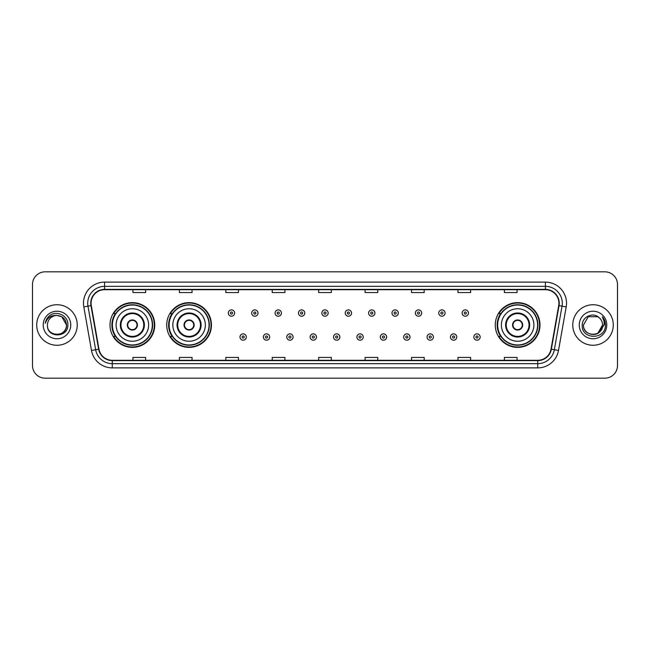<?xml version="1.0" encoding="UTF-8"?>
<svg xmlns="http://www.w3.org/2000/svg" width="650" height="650" viewBox="0 0 650 650"><rect width="100%" height="100%" fill="white"/><g stroke="black" fill="none" stroke-linecap="round" stroke-linejoin="round"><path stroke-width="0.97" d="M495.267 325A22.368 22.368 0 0 0 517.636 347.368A22.368 22.368 0 0 0 540.004 325A22.368 22.368 0 0 0 517.636 302.632A22.368 22.368 0 0 0 495.267 325M166.717 325A22.368 22.368 0 0 0 189.093 347.368A22.368 22.368 0 0 0 211.461 325A22.368 22.368 0 0 0 189.093 302.632A22.368 22.368 0 0 0 166.717 325M109.996 325A22.368 22.368 0 0 0 132.364 347.368A22.368 22.368 0 0 0 154.732 325A22.368 22.368 0 0 0 132.364 302.632A22.368 22.368 0 0 0 109.996 325M115.359 336.399A20.467 20.467 0 0 1 115.359 313.601M172.088 336.399A20.467 20.467 0 0 1 172.088 313.601M500.63 336.399A20.467 20.467 0 0 1 500.63 313.601M32.5 284.481L32.5 365.519A12.659 12.659 0 0 0 45.159 378.178L604.841 378.178A12.659 12.659 0 0 0 617.5 365.519L617.5 284.481A12.659 12.659 0 0 0 604.841 271.822L45.159 271.822A12.659 12.659 0 0 0 32.5 284.481L32.5 365.519M36.717 325A20.264 20.264 0 0 0 56.981 345.264A20.264 20.264 0 0 0 77.236 325A20.264 20.264 0 0 0 56.981 304.736A20.264 20.264 0 0 0 36.717 325A20.264 20.264 0 0 0 56.981 345.264A20.264 20.264 0 0 0 77.236 325A20.264 20.264 0 0 0 56.981 304.736A20.264 20.264 0 0 0 36.717 325M572.764 325A20.264 20.264 0 0 0 593.019 345.264A20.264 20.264 0 0 0 613.283 325A20.264 20.264 0 0 0 593.019 304.736A20.264 20.264 0 0 0 572.764 325A20.264 20.264 0 0 0 593.019 345.264A20.264 20.264 0 0 0 613.283 325A20.264 20.264 0 0 0 593.019 304.736A20.264 20.264 0 0 0 572.764 325M91.081 303.217A13.504 13.504 0 0 1 104.593 289.713L545.407 289.713A13.504 13.504 0 0 1 558.707 305.565L551.029 349.123A13.504 13.504 0 0 1 537.729 360.287L112.271 360.287A13.504 13.504 0 0 1 98.971 349.123L91.293 305.565A13.504 13.504 0 0 1 91.081 303.217M90.748 303.217A13.845 13.845 0 0 0 90.959 305.622L98.638 349.18A13.845 13.845 0 0 0 112.271 360.62L537.729 360.62A13.845 13.845 0 0 0 551.363 349.18L559.041 305.622A13.845 13.845 0 0 0 545.407 289.38L104.593 289.38A13.845 13.845 0 0 0 90.748 303.217M83.809 306.889A21.101 21.101 0 0 1 104.593 282.116L545.407 282.116A21.101 21.101 0 0 1 566.191 306.889L558.512 350.447A21.101 21.101 0 0 1 537.729 367.884L112.271 367.884A21.101 21.101 0 0 1 91.487 350.447L83.809 306.889L87.961 306.15A16.884 16.884 0 0 1 104.593 286.341L545.407 286.341A16.884 16.884 0 0 1 562.039 306.15L554.352 349.708A16.884 16.884 0 0 1 537.729 363.659L112.271 363.659A16.884 16.884 0 0 1 95.647 349.708L87.961 306.15A16.884 16.884 0 0 1 87.709 303.217M604.841 271.822L45.159 271.822M45.159 378.178L604.841 378.178M617.5 365.519L617.5 284.481M551.363 349.18L554.352 349.708L562.039 306.15L566.191 306.889M318.671 289.713L318.671 292.573L331.329 292.573L331.329 289.713M272.236 289.713L272.236 292.573L284.903 292.573L284.903 289.713M225.81 289.713L225.81 292.573L238.477 292.573L238.477 289.713M179.384 289.713L179.384 292.573L192.043 292.573L192.043 289.713M132.957 289.713L132.957 292.573L145.616 292.573L145.616 289.713M365.097 289.713L365.097 292.573L377.764 292.573L377.764 289.713M411.523 289.713L411.523 292.573L424.19 292.573L424.19 289.713M457.957 289.713L457.957 292.573L470.616 292.573L470.616 289.713M504.384 289.713L504.384 292.573L517.043 292.573L517.043 289.713M331.329 360.287L331.329 357.427L318.671 357.427L318.671 360.287M284.903 360.287L284.903 357.427L272.236 357.427L272.236 360.287M238.477 360.287L238.477 357.427L225.81 357.427L225.81 360.287M192.043 360.287L192.043 357.427L179.384 357.427L179.384 360.287M145.616 360.287L145.616 357.427L132.957 357.427L132.957 360.287M377.764 360.287L377.764 357.427L365.097 357.427L365.097 360.287M424.19 360.287L424.19 357.427L411.523 357.427L411.523 360.287M470.616 360.287L470.616 357.427L457.957 357.427L457.957 360.287M517.043 360.287L517.043 357.427L504.384 357.427L504.384 360.287M47.442 325A9.539 9.539 0 0 1 56.981 315.461L61.75 316.737L66.519 325L61.75 316.737L56.981 315.461L61.75 316.737L66.519 325L61.75 316.737L56.981 315.461L61.75 316.737L66.519 325C67.104 337.309 46.857 337.309 47.442 325C46.548 338.333 68.291 338.024 67.86 325C68.599 315.876 56.745 309.961 49.725 315.656C47.247 317.647 45.76 320.198 45.273 323.326C47.239 317.728 51.139 315.112 56.981 315.461L61.75 316.737L66.519 325C67.104 337.309 46.857 337.309 47.442 325C46.857 337.309 67.104 337.309 66.519 325C67.104 337.309 46.857 337.309 47.442 325C46.857 337.309 67.104 337.309 66.519 325C67.104 337.309 46.857 337.309 47.442 325C46.857 337.309 67.104 337.309 66.519 325C67.104 337.309 46.857 337.309 47.442 325C46.857 337.309 67.104 337.309 66.519 325C66.454 328.136 65.163 330.696 62.644 332.678M56.981 315.461C62.774 316.022 65.959 319.207 66.519 325M43.217 325A13.764 13.764 0 0 0 56.981 338.764A13.764 13.764 0 0 0 70.744 325A13.764 13.764 0 0 0 56.981 311.236A13.764 13.764 0 0 0 43.217 325M116.114 325A16.25 16.25 0 0 1 132.364 308.75A16.25 16.25 0 0 1 148.614 325A16.25 16.25 0 0 1 132.364 341.25A16.25 16.25 0 0 1 116.114 325A16.25 16.25 0 0 0 132.364 341.25A16.25 16.25 0 0 0 148.614 325M120.965 325A11.399 11.399 0 0 0 132.364 336.399A11.399 11.399 0 0 0 143.764 325A11.399 11.399 0 0 0 132.364 313.601A11.399 11.399 0 0 0 120.965 325M115.611 313.601A20.264 20.264 0 0 0 115.611 336.399M152.327 325A19.963 19.963 0 0 0 132.364 305.037A19.963 19.963 0 0 0 112.401 325A19.963 19.963 0 0 0 132.364 344.963A19.963 19.963 0 0 0 152.327 325M127.303 325A5.062 5.062 0 0 0 132.364 330.062A5.062 5.062 0 0 0 137.426 325A5.062 5.062 0 0 0 132.364 319.938A5.062 5.062 0 0 0 127.303 325M154.31 325A21.946 21.946 0 0 1 113.604 336.399L115.643 336.399A20.239 20.239 0 0 0 152.604 325.049A20.239 20.239 0 0 0 115.643 313.601L113.604 313.601A21.946 21.946 0 0 1 154.31 325M127.457 323.733L127.636 323.733A4.899 4.899 0 0 1 137.093 323.733L136.833 323.733A4.639 4.639 0 0 1 132.364 329.639A4.639 4.639 0 0 1 127.896 323.733A4.639 4.639 0 0 1 136.833 323.733L137.264 323.733M137.264 326.267L137.093 326.267A4.899 4.899 0 0 1 127.636 326.267L127.457 326.267M599.267 317.793A9.539 9.539 0 0 1 602.558 325L597.789 333.263L602.558 325L600.332 331.126A9.539 9.539 0 0 0 602.558 325L600.308 331.159L602.558 325C603.143 337.309 582.896 337.309 583.481 325L588.25 316.737L597.789 316.737L599.267 317.793C593.418 311.651 582.14 316.713 582.246 325C581.173 339.731 605.053 340.113 605.442 325.715L605.459 325C605.426 321.872 604.386 319.126 602.339 316.753C603.899 319.312 604.443 322.059 603.98 325L600.332 331.126C595.27 337.976 582.985 333.596 583.481 325L588.25 316.737L597.789 316.737L599.267 317.793L597.789 316.737L588.25 316.737L583.481 325C582.896 337.309 603.143 337.309 602.558 325C603.143 337.309 582.896 337.309 583.481 325M579.256 325A13.764 13.764 0 0 0 593.019 338.764A13.764 13.764 0 0 0 606.783 325A13.764 13.764 0 0 0 593.019 311.236A13.764 13.764 0 0 0 579.256 325M602.428 316.859L605.459 325.358M172.843 325A16.25 16.25 0 0 1 189.093 308.75A16.25 16.25 0 0 1 205.343 325A16.25 16.25 0 0 1 189.093 341.25A16.25 16.25 0 0 1 172.843 325A16.25 16.25 0 0 0 189.093 341.25A16.25 16.25 0 0 0 205.343 325M177.694 325A11.399 11.399 0 0 0 189.093 336.399A11.399 11.399 0 0 0 200.484 325A11.399 11.399 0 0 0 189.093 313.601A11.399 11.399 0 0 0 177.694 325M172.339 313.601A20.264 20.264 0 0 0 172.339 336.399M209.056 325A19.963 19.963 0 0 0 189.093 305.037A19.963 19.963 0 0 0 169.13 325A19.963 19.963 0 0 0 189.093 344.963A19.963 19.963 0 0 0 209.056 325M184.023 325A5.062 5.062 0 0 0 189.093 330.062A5.062 5.062 0 0 0 194.155 325A5.062 5.062 0 0 0 189.093 319.938A5.062 5.062 0 0 0 184.023 325M211.039 325A21.946 21.946 0 0 1 170.332 336.399L172.364 336.399A20.239 20.239 0 0 0 209.324 325.049A20.239 20.239 0 0 0 172.364 313.601L170.332 313.601A21.946 21.946 0 0 1 211.039 325M184.186 323.733L184.356 323.733A4.899 4.899 0 0 1 193.822 323.733L193.554 323.733A4.639 4.639 0 0 1 189.093 329.639A4.639 4.639 0 0 1 184.624 323.733A4.639 4.639 0 0 1 193.554 323.733L193.993 323.733M193.993 326.267L193.822 326.267A4.899 4.899 0 0 1 184.356 326.267L184.186 326.267M501.386 325A16.25 16.25 0 0 1 517.636 308.75A16.25 16.25 0 0 1 533.886 325A16.25 16.25 0 0 1 517.636 341.25A16.25 16.25 0 0 1 501.386 325A16.25 16.25 0 0 0 517.636 341.25A16.25 16.25 0 0 0 533.886 325M506.236 325A11.399 11.399 0 0 0 517.636 336.399A11.399 11.399 0 0 0 529.035 325A11.399 11.399 0 0 0 517.636 313.601A11.399 11.399 0 0 0 506.236 325M500.882 313.601A20.264 20.264 0 0 0 500.882 336.399M537.599 325A19.963 19.963 0 0 0 517.636 305.037A19.963 19.963 0 0 0 497.673 325A19.963 19.963 0 0 0 517.636 344.963A19.963 19.963 0 0 0 537.599 325M512.574 325A5.062 5.062 0 0 0 517.636 330.062A5.062 5.062 0 0 0 522.697 325A5.062 5.062 0 0 0 517.636 319.938A5.062 5.062 0 0 0 512.574 325M539.581 325A21.946 21.946 0 0 1 498.875 336.399L500.914 336.399A20.239 20.239 0 0 0 537.875 325.049A20.239 20.239 0 0 0 500.914 313.601L498.875 313.601A21.946 21.946 0 0 1 539.581 325M512.736 323.733L512.907 323.733A4.899 4.899 0 0 1 522.364 323.733L522.104 323.733A4.639 4.639 0 0 1 517.636 329.639A4.639 4.639 0 0 1 513.167 323.733A4.639 4.639 0 0 1 522.104 323.733L522.543 323.733M522.543 326.267L522.104 326.267A4.639 4.639 0 0 1 513.167 326.267L512.736 326.267M522.104 326.267L522.364 326.267A4.899 4.899 0 0 1 512.907 326.267L513.167 326.267M234.634 313.056A3.169 3.169 0 0 1 231.465 316.217A3.169 3.169 0 0 1 228.304 313.056A3.169 3.169 0 0 1 231.465 309.887A3.169 3.169 0 0 1 234.634 313.056A3.169 3.169 0 0 0 231.465 309.887A3.169 3.169 0 0 0 228.304 313.056M258.017 313.056A3.169 3.169 0 0 1 254.849 316.217A3.169 3.169 0 0 1 251.688 313.056A3.169 3.169 0 0 1 254.849 309.887A3.169 3.169 0 0 1 258.017 313.056A3.169 3.169 0 0 0 254.849 309.887A3.169 3.169 0 0 0 251.688 313.056M281.401 313.056A3.169 3.169 0 0 1 278.233 316.217A3.169 3.169 0 0 1 275.072 313.056A3.169 3.169 0 0 1 278.233 309.887A3.169 3.169 0 0 1 281.401 313.056A3.169 3.169 0 0 0 278.233 309.887A3.169 3.169 0 0 0 275.072 313.056M304.785 313.056A3.169 3.169 0 0 1 301.616 316.217A3.169 3.169 0 0 1 298.447 313.056A3.169 3.169 0 0 1 301.616 309.887A3.169 3.169 0 0 1 304.785 313.056A3.169 3.169 0 0 0 301.616 309.887A3.169 3.169 0 0 0 298.447 313.056M328.169 313.056A3.169 3.169 0 0 1 325 316.217A3.169 3.169 0 0 1 321.831 313.056A3.169 3.169 0 0 1 325 309.887A3.169 3.169 0 0 1 328.169 313.056A3.169 3.169 0 0 0 325 309.887A3.169 3.169 0 0 0 321.831 313.056M351.553 313.056A3.169 3.169 0 0 1 348.384 316.217A3.169 3.169 0 0 1 345.215 313.056A3.169 3.169 0 0 1 348.384 309.887A3.169 3.169 0 0 1 351.553 313.056A3.169 3.169 0 0 0 348.384 309.887A3.169 3.169 0 0 0 345.215 313.056M374.928 313.056A3.169 3.169 0 0 1 371.767 316.217A3.169 3.169 0 0 1 368.599 313.056A3.169 3.169 0 0 1 371.767 309.887A3.169 3.169 0 0 1 374.928 313.056A3.169 3.169 0 0 0 371.767 309.887A3.169 3.169 0 0 0 368.599 313.056M398.312 313.056A3.169 3.169 0 0 1 395.151 316.217A3.169 3.169 0 0 1 391.983 313.056A3.169 3.169 0 0 1 395.151 309.887A3.169 3.169 0 0 1 398.312 313.056A3.169 3.169 0 0 0 395.151 309.887A3.169 3.169 0 0 0 391.983 313.056M421.696 313.056A3.169 3.169 0 0 1 418.535 316.217A3.169 3.169 0 0 1 415.366 313.056A3.169 3.169 0 0 1 418.535 309.887A3.169 3.169 0 0 1 421.696 313.056A3.169 3.169 0 0 0 418.535 309.887A3.169 3.169 0 0 0 415.366 313.056M445.079 313.056A3.169 3.169 0 0 1 441.919 316.217A3.169 3.169 0 0 1 438.75 313.056A3.169 3.169 0 0 1 441.919 309.887A3.169 3.169 0 0 1 445.079 313.056A3.169 3.169 0 0 0 441.919 309.887A3.169 3.169 0 0 0 438.75 313.056M468.463 313.056A3.169 3.169 0 0 1 465.302 316.217A3.169 3.169 0 0 1 462.134 313.056A3.169 3.169 0 0 1 465.302 309.887A3.169 3.169 0 0 1 468.463 313.056A3.169 3.169 0 0 0 465.302 309.887A3.169 3.169 0 0 0 462.134 313.056M239.996 337.033A3.169 3.169 0 0 1 243.157 333.864A3.169 3.169 0 0 1 246.326 337.033A3.169 3.169 0 0 1 243.157 340.194A3.169 3.169 0 0 1 239.996 337.033A3.169 3.169 0 0 0 243.157 340.194A3.169 3.169 0 0 0 246.326 337.033M263.38 337.033A3.169 3.169 0 0 1 266.541 333.864A3.169 3.169 0 0 1 269.709 337.033A3.169 3.169 0 0 1 266.541 340.194A3.169 3.169 0 0 1 263.38 337.033A3.169 3.169 0 0 0 266.541 340.194A3.169 3.169 0 0 0 269.709 337.033M286.764 337.033A3.169 3.169 0 0 1 289.924 333.864A3.169 3.169 0 0 1 293.093 337.033A3.169 3.169 0 0 1 289.924 340.194A3.169 3.169 0 0 1 286.764 337.033A3.169 3.169 0 0 0 289.924 340.194A3.169 3.169 0 0 0 293.093 337.033M310.139 337.033A3.169 3.169 0 0 1 313.308 333.864A3.169 3.169 0 0 1 316.477 337.033A3.169 3.169 0 0 1 313.308 340.194A3.169 3.169 0 0 1 310.139 337.033A3.169 3.169 0 0 0 313.308 340.194A3.169 3.169 0 0 0 316.477 337.033M333.523 337.033A3.169 3.169 0 0 1 336.692 333.864A3.169 3.169 0 0 1 339.861 337.033A3.169 3.169 0 0 1 336.692 340.194A3.169 3.169 0 0 1 333.523 337.033A3.169 3.169 0 0 0 336.692 340.194A3.169 3.169 0 0 0 339.861 337.033M356.907 337.033A3.169 3.169 0 0 1 360.076 333.864A3.169 3.169 0 0 1 363.236 337.033A3.169 3.169 0 0 1 360.076 340.194A3.169 3.169 0 0 1 356.907 337.033A3.169 3.169 0 0 0 360.076 340.194A3.169 3.169 0 0 0 363.236 337.033M380.291 337.033A3.169 3.169 0 0 1 383.459 333.864A3.169 3.169 0 0 1 386.62 337.033A3.169 3.169 0 0 1 383.459 340.194A3.169 3.169 0 0 1 380.291 337.033A3.169 3.169 0 0 0 383.459 340.194A3.169 3.169 0 0 0 386.62 337.033M403.674 337.033A3.169 3.169 0 0 1 406.843 333.864A3.169 3.169 0 0 1 410.004 337.033A3.169 3.169 0 0 1 406.843 340.194A3.169 3.169 0 0 1 403.674 337.033A3.169 3.169 0 0 0 406.843 340.194A3.169 3.169 0 0 0 410.004 337.033M427.058 337.033A3.169 3.169 0 0 1 430.227 333.864A3.169 3.169 0 0 1 433.387 337.033A3.169 3.169 0 0 1 430.227 340.194A3.169 3.169 0 0 1 427.058 337.033A3.169 3.169 0 0 0 430.227 340.194A3.169 3.169 0 0 0 433.387 337.033M450.442 337.033A3.169 3.169 0 0 1 453.611 333.864A3.169 3.169 0 0 1 456.771 337.033A3.169 3.169 0 0 1 453.611 340.194A3.169 3.169 0 0 1 450.442 337.033A3.169 3.169 0 0 0 453.611 340.194A3.169 3.169 0 0 0 456.771 337.033M473.826 337.033A3.169 3.169 0 0 1 476.986 333.864A3.169 3.169 0 0 1 480.155 337.033A3.169 3.169 0 0 1 476.986 340.194A3.169 3.169 0 0 1 473.826 337.033A3.169 3.169 0 0 0 476.986 340.194A3.169 3.169 0 0 0 480.155 337.033M545.407 282.116L545.407 289.38M87.961 306.15L90.959 305.622M112.271 367.884L112.271 360.62M537.729 360.62L537.729 367.884M91.487 350.447L98.638 349.18M559.041 305.622L562.039 306.15M104.593 282.116L104.593 289.38M554.352 349.708L558.512 350.447M144.389 325A12.033 12.033 0 0 0 132.364 312.967A12.033 12.033 0 0 0 120.331 325A12.033 12.033 0 0 0 132.364 337.033A12.033 12.033 0 0 0 144.389 325M201.118 325A12.033 12.033 0 0 0 189.093 312.967A12.033 12.033 0 0 0 177.06 325A12.033 12.033 0 0 0 189.093 337.033A12.033 12.033 0 0 0 201.118 325M529.669 325A12.033 12.033 0 0 0 517.636 312.967A12.033 12.033 0 0 0 505.611 325A12.033 12.033 0 0 0 517.636 337.033A12.033 12.033 0 0 0 529.669 325M230.409 313.056A1.056 1.056 0 0 0 231.465 314.113A1.056 1.056 0 0 0 232.521 313.056A1.056 1.056 0 0 0 231.465 312A1.056 1.056 0 0 0 230.409 313.056M253.793 313.056A1.056 1.056 0 0 0 254.849 314.113A1.056 1.056 0 0 0 255.905 313.056A1.056 1.056 0 0 0 254.849 312A1.056 1.056 0 0 0 253.793 313.056M277.176 313.056A1.056 1.056 0 0 0 278.233 314.113A1.056 1.056 0 0 0 279.289 313.056A1.056 1.056 0 0 0 278.233 312A1.056 1.056 0 0 0 277.176 313.056M300.56 313.056A1.056 1.056 0 0 0 301.616 314.113A1.056 1.056 0 0 0 302.673 313.056A1.056 1.056 0 0 0 301.616 312A1.056 1.056 0 0 0 300.56 313.056M323.944 313.056A1.056 1.056 0 0 0 325 314.113A1.056 1.056 0 0 0 326.056 313.056A1.056 1.056 0 0 0 325 312A1.056 1.056 0 0 0 323.944 313.056M347.327 313.056A1.056 1.056 0 0 0 348.384 314.113A1.056 1.056 0 0 0 349.44 313.056A1.056 1.056 0 0 0 348.384 312A1.056 1.056 0 0 0 347.327 313.056M370.711 313.056A1.056 1.056 0 0 0 371.767 314.113A1.056 1.056 0 0 0 372.824 313.056A1.056 1.056 0 0 0 371.767 312A1.056 1.056 0 0 0 370.711 313.056M394.095 313.056A1.056 1.056 0 0 0 395.151 314.113A1.056 1.056 0 0 0 396.207 313.056A1.056 1.056 0 0 0 395.151 312A1.056 1.056 0 0 0 394.095 313.056M417.479 313.056A1.056 1.056 0 0 0 418.535 314.113A1.056 1.056 0 0 0 419.591 313.056A1.056 1.056 0 0 0 418.535 312A1.056 1.056 0 0 0 417.479 313.056M440.863 313.056A1.056 1.056 0 0 0 441.919 314.113A1.056 1.056 0 0 0 442.967 313.056A1.056 1.056 0 0 0 441.919 312A1.056 1.056 0 0 0 440.863 313.056M464.246 313.056A1.056 1.056 0 0 0 465.302 314.113A1.056 1.056 0 0 0 466.351 313.056A1.056 1.056 0 0 0 465.302 312A1.056 1.056 0 0 0 464.246 313.056M244.213 337.033A1.056 1.056 0 0 0 243.157 335.977A1.056 1.056 0 0 0 242.101 337.033A1.056 1.056 0 0 0 243.157 338.081A1.056 1.056 0 0 0 244.213 337.033M267.597 337.033A1.056 1.056 0 0 0 266.541 335.977A1.056 1.056 0 0 0 265.484 337.033A1.056 1.056 0 0 0 266.541 338.081A1.056 1.056 0 0 0 267.597 337.033M290.981 337.033A1.056 1.056 0 0 0 289.924 335.977A1.056 1.056 0 0 0 288.868 337.033A1.056 1.056 0 0 0 289.924 338.081A1.056 1.056 0 0 0 290.981 337.033M314.364 337.033A1.056 1.056 0 0 0 313.308 335.977A1.056 1.056 0 0 0 312.252 337.033A1.056 1.056 0 0 0 313.308 338.081A1.056 1.056 0 0 0 314.364 337.033M337.748 337.033A1.056 1.056 0 0 0 336.692 335.977A1.056 1.056 0 0 0 335.636 337.033A1.056 1.056 0 0 0 336.692 338.081A1.056 1.056 0 0 0 337.748 337.033M361.132 337.033A1.056 1.056 0 0 0 360.076 335.977A1.056 1.056 0 0 0 359.019 337.033A1.056 1.056 0 0 0 360.076 338.081A1.056 1.056 0 0 0 361.132 337.033M384.516 337.033A1.056 1.056 0 0 0 383.459 335.977A1.056 1.056 0 0 0 382.403 337.033A1.056 1.056 0 0 0 383.459 338.081A1.056 1.056 0 0 0 384.516 337.033M407.899 337.033A1.056 1.056 0 0 0 406.843 335.977A1.056 1.056 0 0 0 405.787 337.033A1.056 1.056 0 0 0 406.843 338.081A1.056 1.056 0 0 0 407.899 337.033M431.283 337.033A1.056 1.056 0 0 0 430.227 335.977A1.056 1.056 0 0 0 429.171 337.033A1.056 1.056 0 0 0 430.227 338.081A1.056 1.056 0 0 0 431.283 337.033M454.659 337.033A1.056 1.056 0 0 0 453.611 335.977A1.056 1.056 0 0 0 452.554 337.033A1.056 1.056 0 0 0 453.611 338.081A1.056 1.056 0 0 0 454.659 337.033M478.043 337.033A1.056 1.056 0 0 0 476.986 335.977A1.056 1.056 0 0 0 475.938 337.033A1.056 1.056 0 0 0 476.986 338.081A1.056 1.056 0 0 0 478.043 337.033"/></g></svg>
